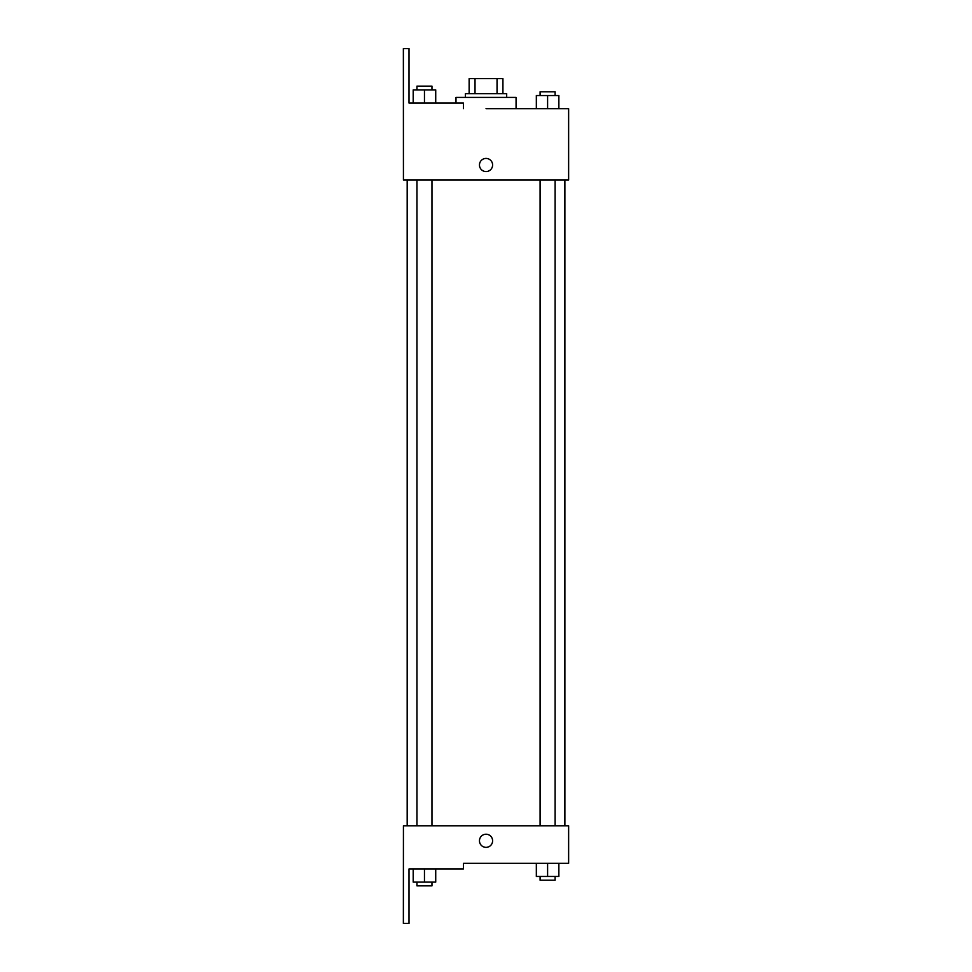 <?xml version="1.0" encoding="UTF-8"?>
<svg xmlns="http://www.w3.org/2000/svg" width="972" height="972" viewBox="0 0 972 972"><rect width="100%" height="100%" fill="white"/><g stroke="black" fill="none" stroke-linecap="round" stroke-linejoin="round"><path stroke-width="1.46" d="M475.016 93.652L475.016 78.635L469.136 78.635L469.136 93.652L469.136 78.635M475.016 78.635L502.925 78.635L502.925 93.652M497.044 93.652L497.044 78.635M465.381 97.407L465.381 93.652L506.679 93.652L506.679 97.407M547.601 108.67L547.601 95.535L536.337 95.535L536.337 108.67L516.071 108.67L516.071 97.407L455.99 97.407L455.99 103.044M486.024 108.67L568.632 108.67L558.864 108.67L558.864 95.535L547.601 95.535M479.463 164.985A6.573 6.573 0 0 1 489.317 159.299A6.573 6.573 0 0 1 489.317 170.683A6.573 6.573 0 0 1 479.463 164.985M463.437 108.67L463.437 103.044L409.005 103.044L409.005 48.6L403.368 48.6L403.429 180.002L568.632 180.002L568.632 108.67M403.429 825.787L568.632 825.787L568.632 863.33L463.437 863.33L463.437 868.956L409.005 868.956L409.005 923.4L403.368 923.4L403.429 825.787M479.463 840.804A6.573 6.573 0 0 1 489.317 835.106A6.573 6.573 0 0 1 489.317 846.491A6.573 6.573 0 0 1 479.463 840.804M536.337 863.33L536.337 876.465L558.864 876.465L558.864 863.33L558.864 876.465M547.601 876.465L547.601 863.33M555.109 876.465L555.109 880.219L540.092 880.219L540.092 876.465M413.197 868.956L413.197 882.102L435.723 882.102L435.723 868.956L435.723 882.102M424.46 882.102L424.46 868.956M431.969 882.102L431.969 885.857L416.952 885.857L416.952 882.102M558.864 108.67L558.864 95.535M555.109 95.535L555.109 91.781L540.092 91.781L540.092 95.535M413.197 103.044L413.197 89.898L435.723 89.898L435.723 103.044L435.723 89.898M424.46 103.044L424.46 89.898M431.969 89.898L431.969 86.144L416.952 86.144L416.952 89.898M564.878 825.787L564.878 180.002M407.183 825.787L407.183 180.002M540.092 180.002L540.092 825.787M555.109 180.002L555.109 825.787M431.969 825.787L431.969 180.002M416.952 825.787L416.952 180.002"/></g></svg>
